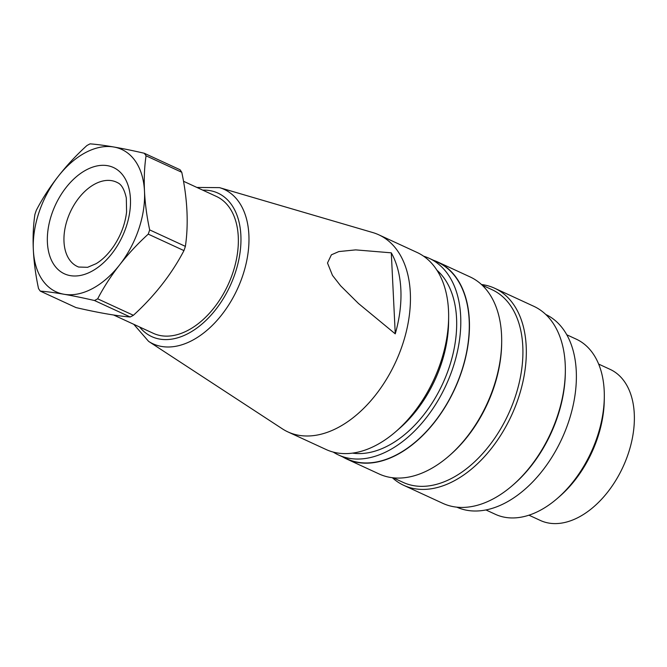 <?xml version="1.0" encoding="UTF-8"?>
<svg xmlns="http://www.w3.org/2000/svg" width="667" height="667" viewBox="0 0 667 667"><rect width="100%" height="100%" fill="white"/><g stroke="black" fill="none" stroke-linecap="round" stroke-linejoin="round"><path stroke-width="1" d="M485.96 509.963L495.389 514.315A96.465 60.947 -65.2 0 0 557.504 498.274A96.465 60.947 -65.2 0 0 604.31 396.773A96.465 60.947 -65.2 0 0 576.188 339.119L566.75 334.767M557.504 498.274L559.813 496.256A91.646 57.904 -65.2 0 0 604.277 399.841L604.31 396.773M352.543 453.135A102.493 64.757 -65.2 0 0 442.671 383.775A102.493 64.757 -65.2 0 0 436.91 270.193M333.242 452.084A108.279 68.418 -65.2 0 0 338.519 454.986A108.279 68.418 -65.2 0 0 445.99 385.301A108.279 68.418 -65.2 0 0 429.214 258.321A108.279 68.418 -65.2 0 0 423.587 256.186M338.519 454.986L347.007 458.896A108.279 68.418 -65.2 0 0 454.477 389.22A108.279 68.418 -65.2 0 0 437.702 262.239L429.214 258.321M342.855 456.987A108.521 68.568 -65.2 0 0 346.907 459.113A108.521 68.568 -65.2 0 0 454.619 389.278A108.521 68.568 -65.2 0 0 437.802 262.023A108.521 68.568 -65.2 0 0 433.55 260.322M346.907 459.113L379.156 473.987A108.521 68.568 -65.2 0 0 449.024 455.936A108.521 68.568 -65.2 0 0 501.684 341.754A108.521 68.568 -65.2 0 0 470.052 276.897L437.802 262.023M449.024 455.936L450.183 454.927A106.111 67.042 -65.2 0 0 501.667 343.288L501.684 341.754M393.222 477.822L403.085 482.366A106.111 67.042 -65.2 0 0 508.404 414.09A106.111 67.042 -65.2 0 0 491.963 289.653L482.099 285.101M392.363 477.722A108.521 68.568 -65.2 0 0 403.768 485.343A108.521 68.568 -65.2 0 0 511.481 415.508A108.521 68.568 -65.2 0 0 494.664 288.244A108.521 68.568 -65.2 0 0 481.466 284.509M403.768 485.343L442.813 503.343A108.521 68.568 -65.2 0 0 512.681 485.293A108.521 68.568 -65.2 0 0 565.341 371.11A108.521 68.568 -65.2 0 0 533.708 306.253L494.664 288.244M512.681 485.293L513.84 484.292A106.111 67.042 -65.2 0 0 565.324 372.645L565.341 371.11M456.878 507.178A106.111 67.042 -65.2 0 0 561.872 438.744A106.111 67.042 -65.2 0 0 545.756 314.465M113.59 314.999L153.268 333.3A75.363 47.615 -65.2 0 0 210.497 312.064A75.363 47.615 -65.2 0 0 238.269 236.66A75.363 47.615 -65.2 0 0 216.391 196.431L183.533 181.274M33.35 249.967A78.381 49.516 114.8 0 1 58.262 176.33A78.381 49.516 114.8 0 1 113.832 147.007A78.381 49.516 114.8 0 1 144.497 191.304A78.381 49.516 114.8 0 1 119.593 264.932A78.381 49.516 114.8 0 1 64.024 294.264A78.381 49.516 114.8 0 1 33.35 249.967A192.671 115.149 62.2 0 0 38.528 288.569A89.228 56.378 -65.2 0 0 40.287 291.112A192.671 24.787 18.7 0 1 64.024 294.264A192.671 24.787 18.7 0 1 94.481 300.517A89.228 56.378 -65.2 0 0 97.674 298.824A192.671 139.937 -34.7 0 1 119.593 264.932A192.671 139.937 -34.7 0 1 148.241 234.134A89.228 56.378 -65.2 0 0 149.675 229.898A192.671 115.149 -117.8 0 1 144.497 191.304A192.671 115.149 -117.8 0 1 146.056 155.803A89.228 56.378 -65.2 0 0 144.289 153.26A192.671 24.779 -161.3 0 0 113.832 147.007A192.671 24.779 -161.3 0 0 90.103 143.855A89.228 56.378 -65.2 0 0 86.91 145.539A192.671 139.928 145.3 0 0 58.262 176.33A192.671 139.928 145.3 0 0 36.335 210.23A89.228 56.378 -65.2 0 0 34.901 214.474A192.671 115.149 62.2 0 0 33.35 249.967M144.289 153.26L179.998 169.726A89.228 56.378 114.8 0 1 181.766 172.278A192.671 115.149 -117.8 0 1 186.935 210.872A192.671 115.149 -117.8 0 1 185.384 246.365A89.228 56.378 114.8 0 1 183.95 250.6A192.671 139.937 -34.7 0 1 162.031 284.501A192.671 139.937 -34.7 0 1 133.383 315.291A89.228 56.378 114.8 0 1 130.19 316.983A192.671 24.787 18.7 0 1 106.453 313.832A192.671 24.787 18.7 0 1 75.996 307.579L40.287 291.112M183.95 250.6L148.241 234.134M149.675 229.898L185.384 246.365M130.19 316.983L94.481 300.517M97.674 298.824L133.383 315.291M181.766 172.278L146.056 155.803M395.256 333.85L391.296 252.835A107.145 67.692 114.8 0 1 400.85 289.345A107.145 67.692 114.8 0 1 395.256 333.85L358.471 303.493L340.595 285.776L332.474 275.379L327.497 262.998L331.391 254.819L338.836 251.567L355.703 249.883L391.296 252.835M133.784 324.312L148.599 341.371L282.316 428.806A108.521 68.568 -65.2 0 0 287.919 431.916A108.521 68.568 -65.2 0 0 370.327 401.334A108.521 68.568 -65.2 0 0 410.313 292.746A108.521 68.568 -65.2 0 0 378.814 234.817A108.521 68.568 -65.2 0 0 372.811 232.566L219.501 187.635L196.907 187.444M287.919 431.916L326.113 449.525A108.521 68.568 -65.2 0 0 395.981 431.474A108.521 68.568 -65.2 0 0 448.641 317.292A108.521 68.568 -65.2 0 0 448.507 310.355A108.521 68.568 -65.2 0 0 417.008 252.426L378.814 234.817M395.981 431.474L399.733 428.206A100.684 63.615 -65.2 0 0 448.591 322.269L448.641 317.292M528.956 515.191L540.412 520.477A83.2 52.568 -65.2 0 0 622.995 466.933A83.2 52.568 -65.2 0 0 610.105 369.368L598.641 364.082M51.743 214.182A58.529 36.977 114.8 0 1 123.62 176.246A58.529 36.977 114.8 0 1 91.404 271.477A58.529 36.977 114.8 0 1 51.743 214.182M67.434 219.218A46.49 29.373 -65.2 0 0 78.656 267.042L87.602 267.309L96.098 263.69C102.443 259.888 108.354 254.002 113.832 246.04C120.935 235.259 125.188 223.895 126.588 211.939L126.313 197.991C124.395 189.453 121.477 184.359 117.559 182.691A46.49 29.373 -65.2 0 0 67.434 219.218M139.628 327.005A79.031 49.933 -65.2 0 0 203.935 322.311A79.031 49.933 -65.2 0 0 240.87 235.284A79.031 49.933 -65.2 0 0 202.751 190.137M148.599 341.371A85.017 53.719 -65.2 0 0 215.049 322.603A85.017 53.719 -65.2 0 0 248.874 234.776A85.017 53.719 -65.2 0 0 219.501 187.635"/></g></svg>
